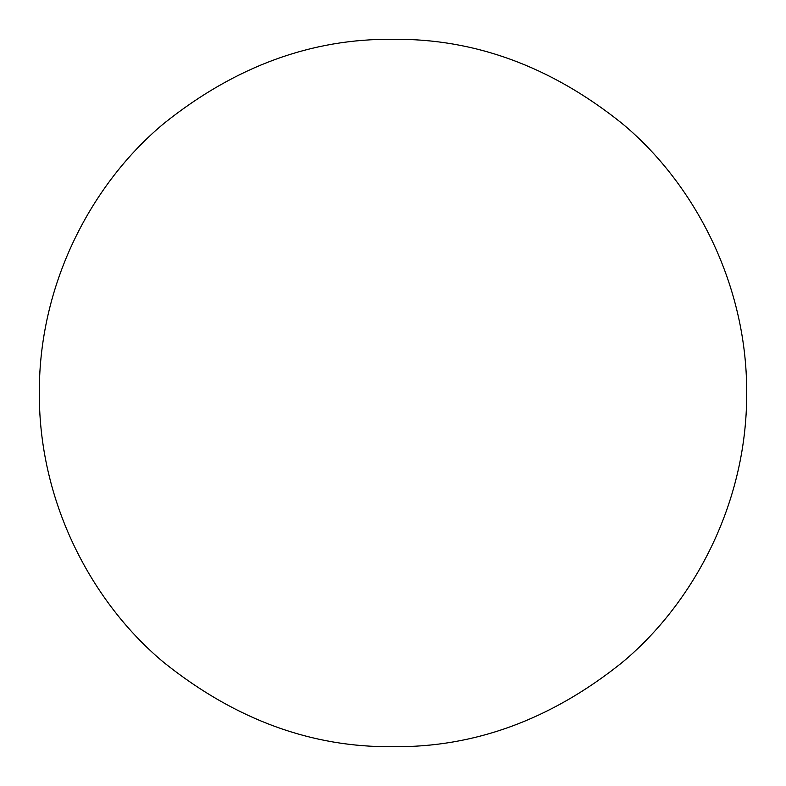 <?xml version="1.0" encoding="UTF-8"?>
<svg xmlns="http://www.w3.org/2000/svg" width="786" height="786" viewBox="0 0 786 786"><rect width="100%" height="100%" fill="white"/><g stroke="black" fill="none" stroke-linecap="round" stroke-linejoin="round"><path stroke-width="1.18" d="M393 746.7C474.223 747.555 550.18 719.829 620.871 663.522C688.575 608.099 747.054 509.122 746.7 393C747.103 277.153 688.624 177.882 621.058 122.645C550.357 66.25 474.341 38.475 393 39.3C311.816 38.455 235.82 66.211 165.031 122.567C97.1 178.196 38.966 277.183 39.3 393C38.976 508.925 97.228 608 165.168 663.541C236.006 719.858 311.954 747.574 393 746.7"/></g></svg>
